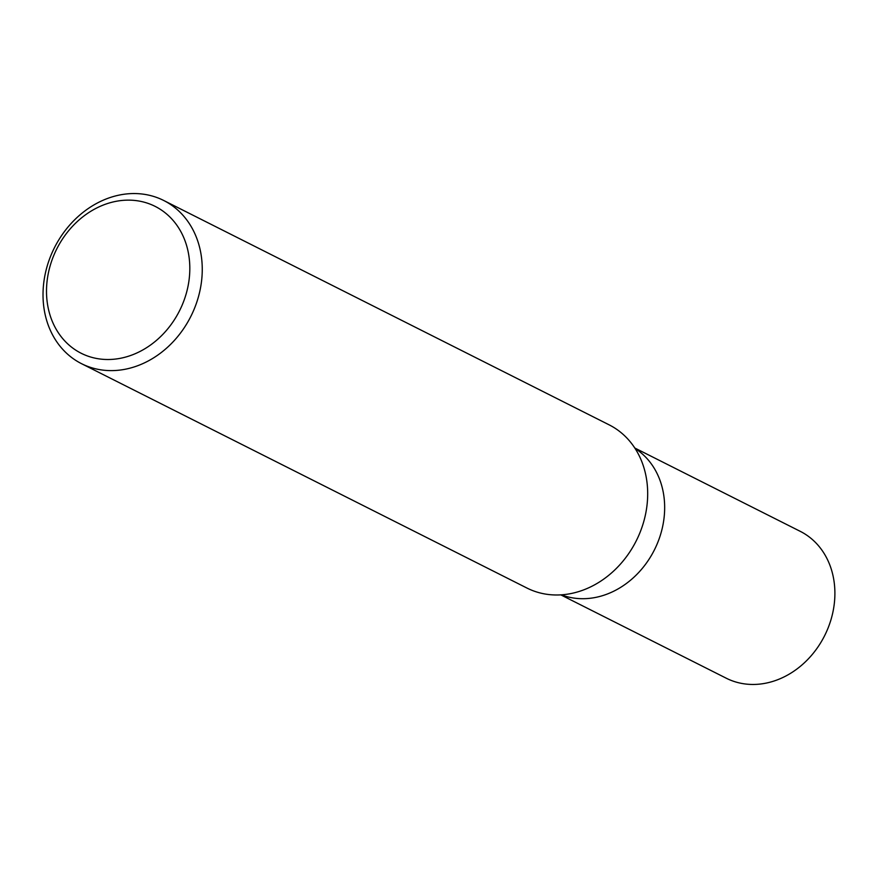 <?xml version="1.0" encoding="UTF-8"?>
<svg xmlns="http://www.w3.org/2000/svg" width="878" height="878" viewBox="0 0 878 878"><rect width="100%" height="100%" fill="white"/><g stroke="black" fill="none" stroke-linecap="round" stroke-linejoin="round"><path stroke-width="1.32" d="M200.568 251.701A91.367 76.364 116.7 0 1 168.73 346.173A91.367 76.364 116.7 0 1 81.533 363.679A91.367 76.364 116.7 0 1 54.436 247.728A91.367 76.364 116.7 0 1 163.736 200.491A91.367 76.364 116.7 0 1 200.568 251.701M163.736 200.491L609.167 424.864A91.367 76.364 116.7 0 1 640.512 458.546A91.367 76.364 116.7 0 1 645.999 476.085A91.367 76.364 116.7 0 1 572.697 593.188A91.367 76.364 116.7 0 1 526.965 588.051L81.533 363.679M188.298 252.48A82.225 68.725 116.7 0 1 95.801 358.312A82.225 68.725 116.7 0 1 70.372 228.675A82.225 68.725 116.7 0 1 188.298 252.48M561.393 594.834A82.225 68.725 -63.3 0 0 654.384 549.935A82.225 68.725 -63.3 0 0 635.112 448.493A82.225 68.725 -63.3 0 1 654.384 549.935A82.225 68.725 -63.3 0 1 561.393 594.834M560.801 594.867L726.249 678.211A82.225 68.725 -63.3 0 0 824.618 635.694A82.225 68.725 -63.3 0 0 800.231 531.333L634.783 447.999"/></g></svg>
